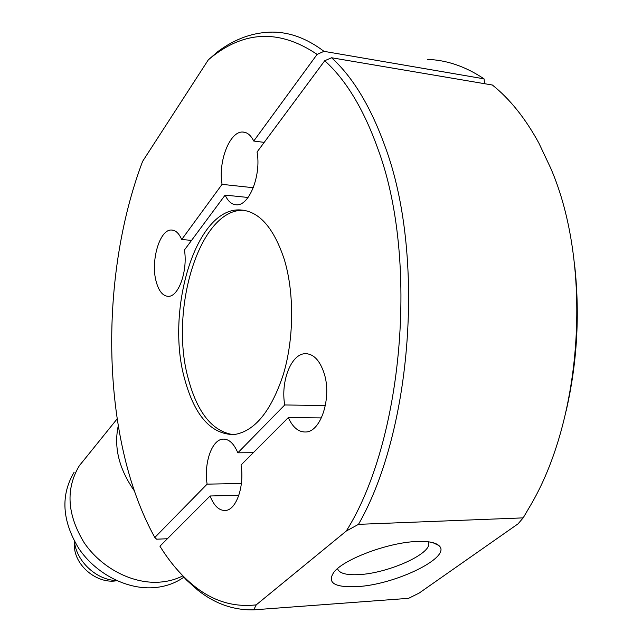 <?xml version="1.0" encoding="UTF-8"?>
<svg xmlns="http://www.w3.org/2000/svg" width="642" height="642" viewBox="0 0 642 642"><rect width="100%" height="100%" fill="white"/><g stroke="black" fill="none" stroke-linecap="round" stroke-linejoin="round"><path stroke-width="0.96" d="M117.229 418.777L79.247 465.859C65.516 488.987 67.113 514.539 84.022 542.49C100.963 567.648 131.562 583.755 158.598 582.214C167.337 581.7 175.338 579.63 182.601 575.986C175.531 579.533 167.755 581.596 159.264 582.174C132.196 583.995 101.356 568.01 84.23 542.803C67.129 514.756 65.468 489.108 79.247 465.859L85.137 458.557L79.6 465.338M118.297 425.606C113.642 447.209 119.003 468.989 134.395 490.937M116.587 580.561C96.541 580.183 76.205 561.244 74.416 541.278M183.764 577.238C174.937 583.482 164.617 586.989 152.804 587.743C125.92 589.34 95.53 573.386 78.741 548.404C61.985 520.63 60.46 495.223 74.159 472.167M74.263 540.989L74.745 550.001C77.891 568.676 99.229 584.156 116.876 580.689M331.577 57.756L324.716 60.741C346.022 79.929 363.757 109.325 377.929 148.928C419.194 259.753 402.767 441.624 346.247 531.07L358.485 524.345C412.108 431.023 425.469 254.497 384.975 146.215C370.715 106.676 352.915 77.192 331.577 57.756L492.374 85.017C509.892 99.004 525.397 118.377 538.895 143.134L550.764 168.3C592.036 263.477 583.113 413.689 532.058 502.742L523.166 517.877L518.062 523.84L419.138 593.088L408.569 598.336L253.742 609.844L256.23 604.86C233.76 607.444 213.12 601.201 194.317 586.122C181.509 575.858 170.05 562.553 159.938 546.198L210.07 495.985C214.019 505.96 219.179 510.791 225.535 510.478C236.304 509.933 244.61 486.179 241.039 464.977L288.33 417.605C292.808 427.516 298.674 432.307 305.913 431.986C321.032 431.721 332.026 397.286 324.122 373.283C319.716 360.09 313.32 353.565 304.918 353.694C291.019 354.159 280.506 381.709 284.743 404.966L325.382 405.543M566.1 411.121C577.03 363.701 579.943 315.631 574.831 266.911M324.716 60.741L257.049 152.034C261.39 174.913 249.393 205.48 236.898 204.814C232.059 204.814 228.135 201.58 225.125 195.104L184.447 249.987C187.873 270.603 178.701 296.612 168.501 296.323C162.899 296.219 158.775 291.235 156.118 281.365C150.525 261.158 159.529 229.675 171.205 230.013C175.427 229.964 178.925 233.142 181.694 239.546L191.573 240.365M358.485 524.345L523.166 517.877M284.743 404.966L237.837 452.811C233.832 443.373 228.841 438.815 222.854 439.12C211.804 439.698 203.771 463.275 207.109 484.148L154.81 537.49C140.999 512.388 130.454 483.498 123.176 450.82C102.792 359.632 109.758 248.165 142.62 161.343L208.313 59.842C242.82 30.503 279.085 28.689 317.108 54.401L323.977 51.336L484.036 78.838L484.549 82.85L483.907 83.58M167.385 538.734L156.632 539.192L154.81 537.49M233.166 434.658C212.261 431.352 197.263 412.573 188.162 378.323C169.432 310.921 198.739 210.632 242.211 210.263L244.056 210.255M284.398 259.769C273.396 226.522 258.036 209.894 238.326 209.886C194.991 210.271 165.772 310.728 184.431 378.226C194.454 415.615 210.993 434.401 234.049 434.586C254.641 431.448 271.076 411.394 283.347 374.422C294.004 338.783 294.413 293.145 284.398 259.769M416.754 541.495C388.57 542.41 344.128 558.989 333.992 572.07C326.706 582.711 334.297 587.574 356.759 586.644C395.4 584.894 453.212 556.678 438.743 545.451C435.116 542.362 427.789 541.037 416.754 541.495M428.535 541.824L428.864 543.999C428.824 555.226 386.701 573.378 358.95 574.614C346.102 575.28 338.968 573.266 337.556 568.579M346.247 531.07L256.23 604.86M323.977 51.336C307.197 38.624 290.104 32.212 272.714 32.1C253.438 32.18 235.149 38.672 217.847 51.585L208.313 59.842M317.108 54.401L253.742 141.039C250.749 135.061 246.993 132.059 242.475 132.035C229.547 131.482 218.007 161.936 222.068 184.35L181.694 239.546M175.94 568.258L186.389 579.943L197.527 589.926C214.669 603.673 233.407 610.309 253.742 609.844M427.636 59.417C446.832 60.059 465.627 66.527 484.036 78.838M253.742 141.039L264.207 142.38M222.068 184.35L253.285 187.713M225.125 195.104L248.045 197.471M207.109 484.148L241.392 483.466M210.07 495.985L238.848 495.271M288.33 417.605L321.425 417.894M237.837 452.811L253.285 452.706M304.918 353.694L307.606 353.798M171.205 230.013L172.987 230.165M242.211 210.263L238.326 209.886M428.158 541.776L428.864 543.999M432.748 542.618L438.743 545.451M242.475 132.035L245.043 132.372M222.854 439.12L224.588 439.12M194.317 586.122L197.527 589.926"/></g></svg>

